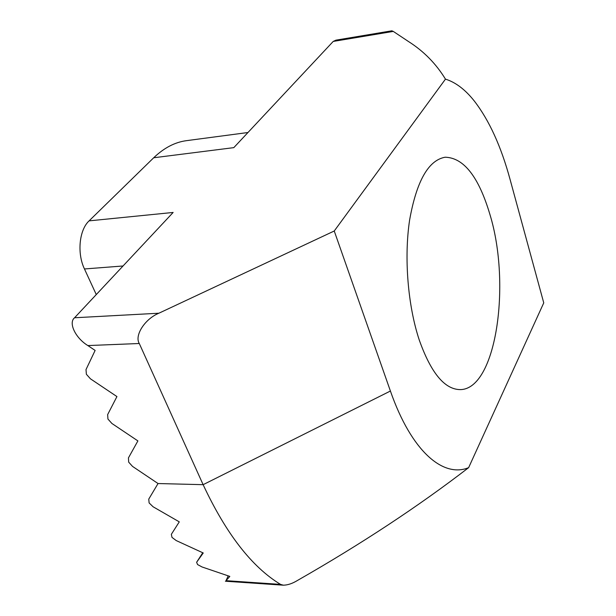<?xml version="1.0" encoding="UTF-8"?>
<svg xmlns="http://www.w3.org/2000/svg" width="616" height="616" viewBox="0 0 616 616"><rect width="100%" height="100%" fill="white"/><g stroke="black" fill="none" stroke-linecap="round" stroke-linejoin="round"><path stroke-width="0.92" d="M197.567 564.556L202.048 566.974L229.814 576.407L226.026 580.672L280.542 584.392C251.936 567.074 226.126 533.841 203.126 484.677L139.285 343.505L87.865 345.568L95.126 350.435L86.009 369.577L86.371 374.259L90.444 378.817L116.932 396.573L107.646 414.599L107.939 419.057L111.912 423.477L137.892 440.91L128.444 457.88L128.675 462.131L132.548 466.42L158.042 483.537L148.764 499.099L149.111 502.918L153.099 506.783L179.279 521.86L171.34 534.326L171.995 537.398L176.238 540.578L203.249 552.983L196.619 562.269L197.567 564.556M419.25 339.986C407.815 305.551 403.934 257.503 409.617 220.012C416.562 181.143 428.405 160.214 445.129 157.219C463.817 157.696 478.778 176.877 490.013 214.761C511.349 284.677 496.042 389.99 459.944 389.605C444.452 389.258 430.892 372.719 419.25 339.986M87.865 345.568C75.398 338.007 68.214 322.753 74.567 317.764L158.874 313.221L334.242 231L445.46 79.133C436.097 63.787 423.823 51.282 408.631 41.618L393.301 31.416L333.218 41.434L233.81 147.632L153.7 157.765L89.089 220.867L173.142 212.451L74.567 317.764M228.19 575.898L226.026 580.672M445.46 79.133C455.648 82.298 465.288 89.62 474.374 101.101C489.196 120.343 501.085 146.408 510.04 179.31L543.751 302.872L468.637 467.644C418.395 506.344 361.384 543.928 297.597 580.388C292.438 583.545 287.687 585.138 283.329 585.177L280.542 584.392M334.242 231L390.405 391.029C411.496 451.574 443.304 478.17 468.637 467.644M333.218 41.434L335.951 40.148L391.83 30.808L393.301 31.416M123.038 265.981L84.461 268.961L96.273 294.579M247.955 132.517L186.525 140.656C174.952 142.173 164.01 147.879 153.7 157.765M84.461 268.961C76.892 253.276 79.218 229.93 89.089 220.867M158.874 313.221C144.983 318.842 134.25 335.481 139.285 343.505M202.749 552.768L196.619 562.269M158.042 483.537L203.126 484.677L390.405 391.029M283.329 585.192L225.387 581.219"/></g></svg>
